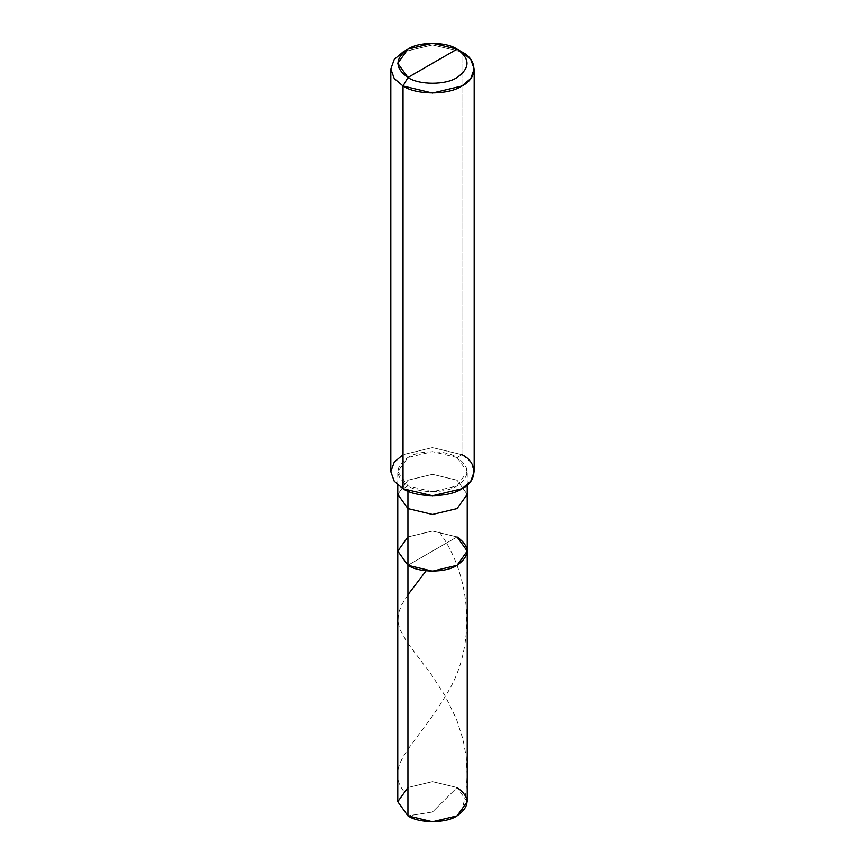 <?xml version="1.0" encoding="UTF-8"?>
<svg xmlns="http://www.w3.org/2000/svg" width="865" height="865" viewBox="0 0 865 865"><rect width="100%" height="100%" fill="white"/><g stroke="black" fill="none" stroke-linecap="round" stroke-linejoin="round"><path stroke-width="0.65" stroke-dasharray="4.33 3.24" d="M397.77 801.693L407.934 787.518L432.5 781.646L457.066 787.518L457.066 536.927L432.5 531.045L407.934 536.927L432.5 531.045L457.066 536.927L407.934 565.277L457.066 536.927L457.066 787.518L432.5 812.019L407.934 815.879L432.5 812.019L457.066 787.518L467.23 801.693M457.066 787.518L432.5 781.646L407.934 787.518M457.066 536.927L457.066 457.509L461.975 454.676L461.975 51.965L461.975 454.676L457.066 457.509C470.311 466.97 470.311 476.42 457.066 485.871C446.005 493.526 418.995 493.526 407.934 485.871L407.934 491.136L407.934 485.871L432.5 491.753L457.066 485.871L467.23 471.695L457.066 457.509L457.066 480.205L467.23 494.38L457.066 480.205L457.066 536.927L432.5 531.045L407.934 536.927L397.77 551.102L407.934 536.927L432.5 531.045L457.066 536.927L407.934 565.277L457.066 536.927L467.23 551.102M407.934 485.871L403.025 488.714L407.934 485.871C394.689 476.42 394.689 466.97 407.934 457.509C418.995 449.865 446.005 449.865 457.066 457.509L432.5 451.638L407.934 457.509L397.77 471.695L407.934 485.871M390.818 471.695L394.245 462.137L403.025 454.676L432.5 447.627L461.975 454.676L470.755 462.137L474.182 471.695M457.066 480.205L432.5 474.334L407.934 480.205L397.77 494.38L407.934 480.205L432.5 474.334L457.066 480.205M461.975 454.676L432.5 447.627L403.025 454.676M461.975 51.965L432.5 44.915L403.025 51.965L432.5 44.915L461.975 51.965L457.066 49.121M403.36 790.783C383.844 764.455 416.433 745.187 446.048 695.06C477.134 646.944 471.901 576.122 439.204 531.813M461.64 812.603L465.694 793.994L467.208 776.208L466.267 757.102L463.067 739.586L456.482 719.193L445.205 696.001L432.046 675.576L406.983 642.144L399.749 629.125L397.878 621.481L398.43 613.404L401.565 605.035L407.934 594.72M467.23 484.995L467.23 471.695M397.77 484.995L397.77 471.695"/><path stroke-width="1.3" d="M457.066 536.927C470.311 546.377 470.311 555.827 457.066 565.277C446.005 572.933 418.995 572.933 407.934 565.277L407.934 508.566L407.934 565.277L397.77 551.102L407.934 565.277L432.5 571.159L457.066 565.277L467.23 551.102L467.23 801.693L457.066 815.879L432.5 821.75L407.934 815.879L407.934 565.277L397.77 551.102L407.934 536.927L397.77 551.102L407.934 565.277L432.5 571.159L457.066 565.277L467.23 551.102L457.066 536.927C470.311 546.377 470.311 555.827 457.066 565.277C446.005 572.933 418.995 572.933 407.934 565.277L407.934 815.879C418.995 823.523 446.005 823.523 457.066 815.879C470.311 806.418 470.311 796.968 457.066 787.518M407.934 787.518L397.77 801.693L407.934 815.879L397.77 801.693L397.77 494.38L407.934 508.566L432.5 514.437L457.066 508.566L467.23 494.38L457.066 508.566L432.5 514.437L407.934 508.566L407.934 491.136L407.934 508.566L397.77 494.38L397.77 484.995M407.934 77.482C394.689 68.032 394.689 58.582 407.934 49.121C418.995 41.477 446.005 41.477 457.066 49.121L407.934 77.482C418.995 85.138 446.005 85.138 457.066 77.482C470.311 68.032 470.311 58.582 457.066 49.121L461.975 51.965C477.869 59.62 477.869 78.337 461.975 85.992C448.708 95.172 416.292 95.172 403.025 85.992L432.5 93.042L461.975 85.992L470.755 78.531L474.182 68.973L470.755 59.415L461.975 51.965L457.066 49.121C470.311 58.582 470.311 68.032 457.066 77.482C446.005 85.138 418.995 85.138 407.934 77.482L457.066 49.121L432.5 43.25L407.934 49.121L397.77 63.307L407.934 77.482L403.025 85.992L407.934 77.482M474.182 68.973L474.182 471.695L470.755 481.254L461.975 488.714L432.5 495.753L403.025 488.714C416.292 497.894 448.708 497.894 461.975 488.714C477.869 481.048 477.869 462.332 461.975 454.676M403.025 454.676L394.245 462.137L390.818 471.695L394.245 481.254L403.025 488.714L403.025 85.992L403.025 488.714L394.245 481.254L390.818 471.695L390.818 68.973L394.245 78.531L403.025 85.992L394.245 78.531L390.818 68.973L394.245 59.415L403.025 51.965L394.245 59.415L390.818 68.973M407.934 594.72L425.796 571.17M467.23 551.102L467.23 484.995M403.025 51.965L407.934 49.121"/></g></svg>
